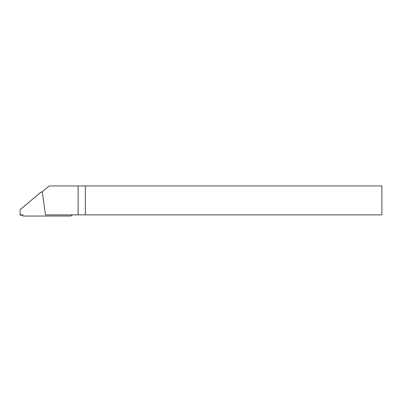 <?xml version="1.0" encoding="UTF-8"?>
<svg xmlns="http://www.w3.org/2000/svg" width="402" height="402" viewBox="0 0 402 402"><rect width="100%" height="100%" fill="white"/><g stroke="black" fill="none" stroke-linecap="round" stroke-linejoin="round"><path stroke-width="0.6" d="M78.119 214.879L85.355 214.879L85.355 185.95L49.265 185.95L42.245 191.839L45.481 214.879L78.119 214.879L78.119 185.95M85.355 214.879L381.9 214.879L381.9 185.95L85.355 185.95M20.1 209.718L40.863 192.206L20.15 209.613L20.105 215.186L20.266 214.864L22.869 214.864L22.708 215.186L20.105 215.186L22.708 215.186A0.291 0.291 -153.5 0 1 22.999 215.472L22.999 216.05L70.631 216.025A1.156 1.156 -153.5 0 0 71.375 215.753L72.415 214.879M42.275 192.04L41.557 192.04A1.156 1.156 -153.5 0 0 40.813 192.312M40.863 192.206L41.557 192.04M42.26 191.95L41.602 191.95"/></g></svg>

